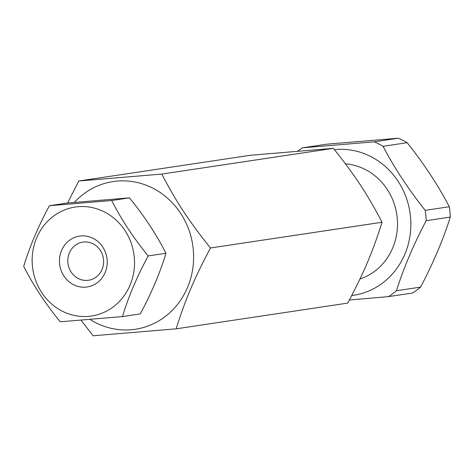 <?xml version="1.0" encoding="UTF-8"?>
<svg xmlns="http://www.w3.org/2000/svg" width="474" height="474" viewBox="0 0 474 474"><rect width="100%" height="100%" fill="white"/><g stroke="black" fill="none" stroke-linecap="round" stroke-linejoin="round"><path stroke-width="0.71" d="M89.977 319.435A74.679 69.269 -98.5 0 0 162.09 318.783A74.679 69.269 -98.5 0 0 193.279 249.638A74.679 69.269 -98.5 0 0 147.011 185.541A74.679 69.269 -98.5 0 0 74.341 202.41M80.989 320.175L93.117 335.776A89.758 83.258 -98.5 0 0 93.129 335.782L176.115 328.843A89.758 83.258 -98.5 0 0 176.127 328.838C185.79 298.448 193.866 279.429 210.438 247.997A89.758 83.258 -98.5 0 0 210.438 247.991A89.758 83.258 -98.5 0 0 210.438 247.985C188.374 220.244 176.926 202.86 161.77 174.082A89.758 83.258 -98.5 0 0 161.758 174.077L78.773 181.009A89.758 83.258 -98.5 0 0 78.761 181.021L67.569 203.02M161.77 174.082L333.4 148.338C355.464 176.079 366.912 193.469 382.068 222.241L210.438 247.985L382.068 222.259C372.404 252.648 364.328 271.667 347.756 303.093L176.127 328.838L347.655 303.111M78.773 181.009L250.402 155.271L333.388 148.332L161.758 174.077M302.341 147.847L326.462 144.226L398.367 138.218A86.92 80.627 81.5 0 1 407.172 142.698C423.857 163.649 437.917 184.99 449.34 206.729A86.92 80.627 81.5 0 1 450.3 217.074C443.024 240.028 433.112 263.378 420.568 287.12A86.92 80.627 81.5 0 1 412.724 292.991L388.603 296.606A86.92 80.627 -98.5 0 0 396.442 290.74C403.724 267.786 413.63 244.436 426.173 220.694A86.92 80.627 -98.5 0 0 425.214 210.349C408.529 189.399 394.469 168.057 383.045 146.312A86.92 80.627 -98.5 0 0 374.241 141.839L302.341 147.847A86.92 80.627 -98.5 0 0 297.678 151.147M334.46 149.666A73.452 68.132 81.5 0 1 410.514 216.979A73.452 68.132 81.5 0 1 351.726 295.539M349.391 300.012L388.603 296.606M359.938 279.026A59.078 54.8 -98.5 0 0 397.224 218.093A59.078 54.8 -98.5 0 0 345.445 163.832M420.568 287.12L396.442 290.74M426.173 220.694L450.3 217.074M449.34 206.729L425.214 210.349M383.045 146.312L407.172 142.698M398.367 138.218L374.241 141.839M75.259 245.313A19.28 17.882 -98.5 0 0 69.157 268.142A19.28 17.882 -98.5 0 0 88.573 280.252A19.28 17.882 -98.5 0 0 103.403 258.537A19.28 17.882 -98.5 0 0 82.855 242.119A19.28 17.882 -98.5 0 0 75.259 245.313M69.4 240.371A25.709 23.848 81.5 0 1 107.112 259.556A25.709 23.848 81.5 0 1 73.511 284.702A25.709 23.848 81.5 0 1 69.4 240.371M111.692 200.514L49.438 205.716C38.27 226.317 29.69 246.527 23.7 266.352C33.275 285.224 45.445 303.704 60.21 321.793L122.458 316.591C128.448 296.765 137.027 276.549 148.202 255.948C133.437 237.859 121.267 219.379 111.692 200.514L129.449 197.848C144.209 215.937 156.379 234.417 165.959 253.288C159.969 273.113 151.39 293.323 140.215 313.924L122.458 316.591M113.215 306.909A55.091 51.103 81.5 0 1 32.404 265.801A55.091 51.103 81.5 0 1 104.404 211.919A55.091 51.103 81.5 0 1 113.215 306.909M148.202 255.948L165.959 253.288M129.449 197.848L67.195 203.05L49.438 205.716"/></g></svg>
